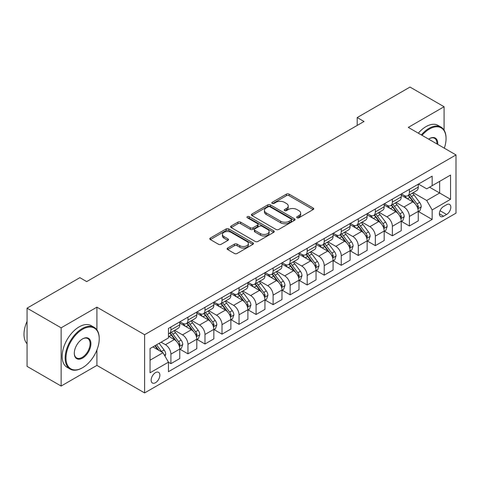 <?xml version="1.0" encoding="UTF-8"?>
<svg xmlns="http://www.w3.org/2000/svg" width="480" height="480" viewBox="0 0 480 480"><rect width="100%" height="100%" fill="white"/><g stroke="black" fill="none" stroke-linecap="round" stroke-linejoin="round"><path stroke-width="0.72" d="M297.072 217.776A1.326 0.762 0 0 0 298.944 217.776L313.158 209.568A1.89 1.092 0 0 0 313.71 208.8A1.89 1.092 0 0 0 313.158 208.026L289.08 194.124A1.89 1.092 0 0 0 286.404 194.124L272.19 202.332A1.326 0.762 0 0 0 271.8 202.872A1.326 0.762 0 0 0 272.19 203.412A1.326 0.762 0 0 0 274.062 203.412L275.904 202.35A6.054 3.492 0 0 1 284.466 202.35L286.47 203.508A6.054 3.492 0 0 1 288.24 205.98A6.054 3.492 0 0 1 286.47 208.452L284.628 209.514A1.326 0.762 0 0 0 284.244 210.054A1.326 0.762 0 0 0 284.628 210.594A1.326 0.762 0 0 0 286.506 210.594L288.342 209.532A6.054 3.492 0 0 1 296.904 209.532L298.908 210.69A6.054 3.492 0 0 1 300.684 213.162A6.054 3.492 0 0 1 298.908 215.634L297.072 216.696A1.326 0.762 0 0 0 296.682 217.236A1.326 0.762 0 0 0 297.072 217.776L297.072 216.696M155.508 382.704A6.168 3.558 120 0 0 159.534 377.268A6.168 3.558 120 0 0 158.592 372.33A6.168 3.558 120 0 0 155.508 372.636A6.168 3.558 120 0 0 151.476 378.066A6.168 3.558 120 0 0 152.424 383.01A6.168 3.558 120 0 0 155.508 382.704M227.682 248.028A1.89 1.092 0 0 0 227.124 248.802A1.89 1.092 0 0 0 227.682 249.576L234.432 253.476A1.89 1.092 0 0 0 237.108 253.476L252.894 244.362A1.89 1.092 0 0 0 253.446 243.588A1.89 1.092 0 0 0 252.894 242.82L228.816 228.918A1.89 1.092 0 0 0 226.14 228.918L210.354 238.032A1.89 1.092 0 0 0 209.802 238.8A1.89 1.092 0 0 0 210.354 239.574L218.514 244.284A1.89 1.092 0 0 0 221.19 244.284L227.946 240.384A1.89 1.092 0 0 0 228.504 239.61A1.89 1.092 0 0 0 227.946 238.842L223.902 236.502A5.058 2.922 0 0 1 222.42 234.438A5.058 2.922 0 0 1 225.54 231.738A5.058 2.922 0 0 1 231.06 232.374L246.906 241.524A5.058 2.922 0 0 1 248.388 243.588A5.058 2.922 0 0 1 245.268 246.288A5.058 2.922 0 0 1 239.754 245.658L237.108 244.128A1.89 1.092 0 0 0 234.432 244.128L227.682 248.028L227.682 249.576M96.906 307.17L61.134 327.828L27.066 308.154L27.066 366.378L61.134 386.046L96.906 365.394L144.606 392.934L144.606 334.71L96.906 307.17L96.906 329.844M444.078 130.116L444.078 106.734L408.3 127.392L456 154.926L144.606 334.71M444.078 106.734L410.004 87.066L357.198 117.558L357.198 125.424M27.066 308.154L79.872 277.668L86.688 281.604L364.014 121.488L357.198 117.558M276.036 229.458A1.89 1.092 0 0 0 278.712 229.458L294.498 220.344A1.89 1.092 0 0 0 295.05 219.57A1.89 1.092 0 0 0 294.498 218.802L270.42 204.9A1.89 1.092 0 0 0 267.744 204.9L251.958 214.008A1.89 1.092 0 0 0 251.406 214.782A1.89 1.092 0 0 0 251.958 215.556L276.036 229.458M247.872 218.064A1.326 0.762 0 0 1 249.216 218.25L249.216 216.678L273.696 230.808A1.89 1.092 0 0 1 274.248 231.582A1.89 1.092 0 0 1 273.696 232.35L257.91 241.464A1.89 1.092 0 0 1 255.234 241.464L231.156 227.562L231.156 226.02A1.89 1.092 0 0 0 230.604 226.794A1.89 1.092 0 0 0 231.156 227.562M231.156 226.02L237.912 222.12A1.89 1.092 0 0 1 240.588 222.12L250.35 227.76A1.89 1.092 0 0 0 253.026 227.76L257.508 225.168A1.89 1.092 0 0 0 258.066 224.4A1.89 1.092 0 0 0 257.508 223.626L247.344 217.758A1.326 0.762 0 0 1 246.954 217.218A1.326 0.762 0 0 1 247.77 216.51A1.326 0.762 0 0 1 249.216 216.678M446.598 204.732L443.598 206.466A5.976 3.45 120 0 0 439.698 211.728A5.976 3.45 120 0 0 440.61 216.516A5.976 3.45 120 0 0 443.598 216.222L446.598 214.488A5.976 3.45 120 0 0 450.498 209.226A5.976 3.45 120 0 0 449.586 204.438A5.976 3.45 120 0 0 446.598 204.732M144.606 392.934L456 213.15L456 154.926M418.458 184.08L426.702 188.838L432.15 185.694L432.15 176.172L168.456 328.416L168.456 337.938L150.054 348.558L150.054 372.792L168.456 362.172L168.456 371.688L432.15 219.444L432.15 209.928L426.702 200.484L413.148 192.66M432.15 185.694L450.546 175.068L450.546 199.302L432.15 209.928M61.134 327.828L61.134 386.046M429.564 187.188L439.644 193.008L439.644 181.362L450.546 175.068M426.702 200.484L439.644 193.008L450.546 199.302M150.054 360.204L163.002 352.728L152.916 346.908M168.456 362.25L170.91 363.666L170.91 354.144A7.71 4.452 -120 0 0 165.456 344.7L161.094 342.186M170.91 363.666L179.766 358.548L179.766 349.032A7.71 4.452 -120 0 0 174.312 339.588L168.456 336.204M179.97 349.224L187.944 353.832L187.944 344.31A7.71 4.452 -120 0 0 182.49 334.866L174.666 330.348M187.944 353.832L196.8 348.714L196.8 339.192A7.71 4.452 -120 0 0 191.346 329.754L179.766 323.064M197.004 339.39L204.978 343.992L204.978 334.476A7.71 4.452 -120 0 0 199.524 325.032L191.7 320.514M204.978 343.992L213.834 338.88L213.834 329.358A7.71 4.452 -120 0 0 208.386 319.92L196.8 313.23M214.038 329.556L222.012 334.158L222.012 324.642A7.71 4.452 -120 0 0 216.558 315.198L208.734 310.68M222.012 334.158L230.868 329.046L230.868 319.524A7.71 4.452 -120 0 0 225.42 310.086L213.834 303.396M231.072 319.722L239.046 324.324L239.046 314.802A7.71 4.452 -120 0 0 233.592 305.364L225.768 300.846M239.046 324.324L247.902 319.212L247.902 309.69A7.71 4.452 -120 0 0 242.454 300.246L230.868 293.562M248.106 309.888L256.08 314.49L256.08 304.968A7.71 4.452 -120 0 0 250.632 295.53L242.802 291.012M256.08 314.49L264.936 309.378L264.936 299.856A7.71 4.452 -120 0 0 259.488 290.412L247.902 283.728M265.146 300.054L273.114 304.656L273.114 295.134A7.71 4.452 -120 0 0 267.666 285.696L259.836 281.172M273.114 304.656L281.976 299.538L281.976 290.022A7.71 4.452 -120 0 0 276.522 280.578L264.936 273.894M282.18 290.22L290.148 294.822L290.148 285.3A7.71 4.452 -120 0 0 284.7 275.856L276.87 271.338M290.148 294.822L299.01 289.704L299.01 280.188A7.71 4.452 -120 0 0 293.556 270.744L281.976 264.054M299.214 280.38L307.182 284.988L307.182 275.466A7.71 4.452 -120 0 0 301.734 266.022L293.904 261.504M307.182 284.988L316.044 279.87L316.044 270.348A7.71 4.452 -120 0 0 310.59 260.91L299.01 254.22M316.248 270.546L324.222 275.148L324.222 265.632A7.71 4.452 -120 0 0 318.768 256.188L310.944 251.67M324.222 275.148L333.078 270.036L333.078 260.514A7.71 4.452 -120 0 0 327.624 251.076L316.044 244.386M333.282 260.712L341.256 265.314L341.256 255.798A7.71 4.452 -120 0 0 335.802 246.354L327.978 241.836M341.256 265.314L350.112 260.202L350.112 250.68A7.71 4.452 -120 0 0 344.664 241.242L333.078 234.552M350.316 250.878L358.29 255.48L358.29 245.958A7.71 4.452 -120 0 0 352.836 236.52L345.012 232.002M358.29 255.48L367.146 250.368L367.146 240.846A7.71 4.452 -120 0 0 361.698 231.402L350.112 224.718M367.35 241.044L375.324 245.646L375.324 236.124A7.71 4.452 -120 0 0 369.87 226.686L362.046 222.162M375.324 245.646L384.18 240.534L384.18 231.012A7.71 4.452 -120 0 0 378.732 221.568L367.146 214.884M384.384 231.21L392.358 235.812L392.358 226.29A7.71 4.452 -120 0 0 386.91 216.846L379.08 212.328M392.358 235.812L401.214 230.694L401.214 221.178A7.71 4.452 -120 0 0 395.766 211.734L384.18 205.044M401.418 221.37L409.392 225.978L409.392 216.456A7.71 4.452 -120 0 0 403.944 207.012L396.114 202.494M409.392 225.978L418.254 220.86L418.254 211.344A7.71 4.452 -120 0 0 412.8 201.9L401.214 195.21M401.418 193.914L403.944 195.372A7.71 4.452 -120 0 0 407.796 195.75A7.71 4.452 -120 0 0 409.392 192.222L409.392 189.312M384.384 203.748L386.91 205.206A7.71 4.452 -120 0 0 390.762 205.584A7.71 4.452 -120 0 0 392.358 202.056L392.358 199.146M367.35 213.582L369.87 215.04A7.71 4.452 -120 0 0 373.728 215.418A7.71 4.452 -120 0 0 375.324 211.89L375.324 208.98M350.316 223.416L352.836 224.874A7.71 4.452 -120 0 0 356.694 225.258A7.71 4.452 -120 0 0 358.29 221.724L358.29 218.814M333.282 233.256L335.802 234.708A7.71 4.452 -120 0 0 339.66 235.092A7.71 4.452 -120 0 0 341.256 231.564L341.256 228.648M316.248 243.09L318.768 244.542A7.71 4.452 -120 0 0 322.62 244.926A7.71 4.452 -120 0 0 324.222 241.398L324.222 238.488M299.214 252.924L301.734 254.376A7.71 4.452 -120 0 0 305.586 254.76A7.71 4.452 -120 0 0 307.182 251.232L307.182 248.322M282.18 262.758L284.7 264.216A7.71 4.452 -120 0 0 288.552 264.594A7.71 4.452 -120 0 0 290.148 261.066L290.148 258.156M265.146 272.592L267.666 274.05A7.71 4.452 -120 0 0 271.518 274.428A7.71 4.452 -120 0 0 273.114 270.9L273.114 267.99M248.106 282.426L250.632 283.884A7.71 4.452 -120 0 0 254.484 284.268A7.71 4.452 -120 0 0 256.08 280.734L256.08 277.824M231.072 292.26L233.592 293.718A7.71 4.452 -120 0 0 237.45 294.102A7.71 4.452 -120 0 0 239.046 290.568L239.046 287.658M214.038 302.1L216.558 303.552A7.71 4.452 -120 0 0 220.416 303.936A7.71 4.452 -120 0 0 222.012 300.408L222.012 297.492M197.004 311.934L199.524 313.386A7.71 4.452 -120 0 0 203.382 313.77A7.71 4.452 -120 0 0 204.978 310.242L204.978 307.332M179.97 321.768L182.49 323.22A7.71 4.452 -120 0 0 186.348 323.604A7.71 4.452 -120 0 0 187.944 320.076L187.944 317.166M418.458 211.536L432.15 219.444M407.796 195.75L416.652 190.638A7.71 4.452 -120 0 0 418.254 187.11L418.254 184.194M390.762 205.584L399.618 200.472A7.71 4.452 -120 0 0 401.214 196.944L401.214 194.034M373.728 215.418L382.584 210.306A7.71 4.452 -120 0 0 384.18 206.778L384.18 203.868M356.694 225.258L365.55 220.14A7.71 4.452 -120 0 0 367.146 216.612L367.146 213.702M339.66 235.092L348.516 229.974A7.71 4.452 -120 0 0 350.112 226.446L350.112 223.536M322.62 244.926L331.482 239.814A7.71 4.452 -120 0 0 333.078 236.28L333.078 233.37M305.586 254.76L314.448 249.648A7.71 4.452 -120 0 0 316.044 246.12L316.044 243.204M288.552 264.594L297.414 259.482A7.71 4.452 -120 0 0 299.01 255.954L299.01 253.038M271.518 274.428L280.374 269.316A7.71 4.452 -120 0 0 281.976 265.788L281.976 262.878M254.484 284.268L263.34 279.15A7.71 4.452 -120 0 0 264.936 275.622L264.936 272.712M237.45 294.102L246.306 288.984A7.71 4.452 -120 0 0 247.902 285.456L247.902 282.546M220.416 303.936L229.272 298.818A7.71 4.452 -120 0 0 230.868 295.29L230.868 292.38M203.382 313.77L212.238 308.658A7.71 4.452 -120 0 0 213.834 305.124L213.834 302.214M186.348 323.604L195.204 318.492A7.71 4.452 -120 0 0 196.8 314.964L196.8 312.048M168.456 333.75A7.71 4.452 -120 0 0 169.308 333.438L178.17 328.326A7.71 4.452 -120 0 0 179.766 324.798L179.766 321.888M169.308 333.438A7.71 4.452 -120 0 0 170.91 329.91L170.91 327M163.002 352.728L168.456 362.172M96.906 365.394L96.906 349.992M297.6 217.962L298.908 217.206A6.054 3.492 0 0 0 300.684 214.734L300.684 213.162M288.24 205.98L288.24 207.552A6.054 3.492 0 0 1 286.47 210.024L285.162 210.78M313.128 209.586L289.08 195.696A1.89 1.092 0 0 0 286.404 195.696L272.718 203.598M294.468 220.356L270.42 206.472A1.89 1.092 0 0 0 267.744 206.472L251.982 215.568M291.15 220.11A1.326 0.762 0 0 0 291.54 219.57A1.326 0.762 0 0 0 291.15 219.03L270.018 206.826A1.326 0.762 0 0 0 268.146 206.826L266.202 207.948A6.054 3.492 0 0 0 264.432 210.42A6.054 3.492 0 0 0 266.202 212.892L280.65 221.232A6.054 3.492 0 0 0 289.212 221.232L291.15 220.11L291.15 221.688A1.326 0.762 0 0 0 291.54 221.148L291.54 219.57M264.432 210.42L264.432 211.992A6.054 3.492 0 0 0 266.202 214.464L266.202 212.892M291.15 221.688L289.212 222.804A6.054 3.492 0 0 1 280.65 222.804L266.202 214.464M231.18 227.58L237.912 223.692L237.912 222.12M258.066 224.4L258.066 225.972A1.89 1.092 0 0 1 257.508 226.746L253.026 229.332A1.89 1.092 0 0 1 250.35 229.332L240.588 223.692A1.89 1.092 0 0 0 237.912 223.692M249.216 218.25L273.672 232.368M260.484 233.61A5.058 2.922 0 0 0 265.998 234.24A5.058 2.922 0 0 0 269.124 231.54A5.058 2.922 0 0 0 267.642 229.476L262.056 226.254A1.89 1.092 0 0 0 259.38 226.254L254.898 228.84A1.89 1.092 0 0 0 254.346 229.614A1.89 1.092 0 0 0 254.898 230.382L260.484 233.61L260.484 235.182A5.058 2.922 0 0 0 265.998 235.812A5.058 2.922 0 0 0 269.124 233.118L269.124 231.54M254.346 229.614L254.346 231.186A1.89 1.092 0 0 0 254.898 231.96L254.898 230.382M260.484 235.182L254.898 231.96M248.388 243.588L248.388 245.166A5.058 2.922 0 0 1 245.268 247.86A5.058 2.922 0 0 1 239.754 247.23L237.108 245.706A1.89 1.092 0 0 0 234.432 245.706L227.706 249.588M222.42 234.438L222.42 236.01A5.058 2.922 0 0 0 223.902 238.08L223.902 236.502M227.922 240.402L223.902 238.08M252.87 244.374L228.816 230.49A1.89 1.092 0 0 0 226.14 230.49L210.384 239.586M418.254 211.656L419.886 210.714L421.248 206.778A5.106 2.946 -120 0 0 419.616 202.428L414.048 194.994A14.742 8.514 -120 0 0 412.44 193.068M406.902 198.498A14.742 8.514 -120 0 0 403.884 195.336M417.786 208.53L418.494 206.994A5.106 2.946 -120 0 0 417.03 203.922L411.462 196.488A14.742 8.514 -120 0 0 409.854 194.562M408.48 195.354A12.24 7.068 60 0 1 410.49 197.64L415.2 203.928M408.216 195.51A14.742 8.514 60 0 1 409.824 197.436L413.526 202.374M401.214 221.49L402.852 220.548L404.214 216.612A5.106 2.946 -120 0 0 402.582 212.262L397.014 204.828A14.742 8.514 -120 0 0 395.406 202.902M389.868 208.332A14.742 8.514 -120 0 0 386.85 205.17M400.752 218.364L401.454 216.828A5.106 2.946 -120 0 0 399.996 213.756L394.428 206.328A14.742 8.514 -120 0 0 392.82 204.396M391.446 205.188A12.24 7.068 60 0 1 393.456 207.474L398.166 213.768M391.182 205.344A14.742 8.514 60 0 1 392.79 207.27L396.492 212.214M384.18 231.324L385.818 230.382L387.18 226.446A5.106 2.946 -120 0 0 385.548 222.096L379.98 214.668A14.742 8.514 -120 0 0 378.372 212.736M372.834 218.166A14.742 8.514 -120 0 0 369.816 215.004M383.718 228.198L384.42 226.668A5.106 2.946 -120 0 0 382.962 223.596L377.394 216.162A14.742 8.514 -120 0 0 375.786 214.236M374.412 215.028A12.24 7.068 60 0 1 376.422 217.308L381.132 223.602M374.148 215.178A14.742 8.514 60 0 1 375.756 217.104L379.458 222.048M367.146 241.158L368.784 240.216L370.146 236.28A5.106 2.946 -120 0 0 368.514 231.936L362.946 224.502A14.742 8.514 -120 0 0 361.338 222.576M355.8 228A14.742 8.514 -120 0 0 352.782 224.844M366.684 238.032L367.386 236.502A5.106 2.946 -120 0 0 365.928 233.43L360.36 225.996A14.742 8.514 -120 0 0 358.746 224.07M357.378 224.862A12.24 7.068 60 0 1 359.388 227.142L364.098 233.436M357.114 225.012A14.742 8.514 60 0 1 358.722 226.938L362.424 231.882M350.112 250.998L351.75 250.05L353.112 246.12A5.106 2.946 -120 0 0 351.48 241.77L345.912 234.336A14.742 8.514 -120 0 0 344.304 232.41M338.766 237.834A14.742 8.514 -120 0 0 335.748 234.678M349.644 247.866L350.352 246.336A5.106 2.946 -120 0 0 348.888 243.264L343.32 235.83A14.742 8.514 -120 0 0 341.712 233.904M340.344 234.696A12.24 7.068 60 0 1 342.348 236.982L347.064 243.27M340.08 234.846A14.742 8.514 60 0 1 341.688 236.772L345.39 241.716M444.318 148.182A23.514 13.578 120 0 0 446.052 138.642A23.514 13.578 120 0 0 429.426 129.042A23.514 13.578 120 0 0 422.028 135.318M421.32 134.904A24.09 13.908 -60 0 1 429.018 128.334A24.09 13.908 -60 0 1 441.06 127.14A24.09 13.908 -60 0 1 446.052 138.168L446.052 138.642M428.646 139.134A11.754 6.786 -60 0 1 429.426 138.642L429.426 138.642A11.754 6.786 -60 0 1 437.7 144.366M418.32 133.17A24.09 13.908 -60 0 1 426.018 126.606A24.09 13.908 -60 0 1 438.066 125.412L441.06 127.14M436.914 143.904A11.178 6.456 120 0 0 434.604 138.324A11.178 6.456 120 0 0 429.216 138.762M82.188 367.914L82.602 367.674A23.514 13.578 120 0 0 99.228 338.88A23.514 13.578 120 0 0 82.602 329.28A23.514 13.578 120 0 0 65.976 358.08A23.514 13.578 120 0 0 82.602 367.674L82.188 367.914A24.09 13.908 -60 0 1 70.146 369.108A24.09 13.908 -60 0 1 66.45 349.8A24.09 13.908 -60 0 1 82.188 328.572A24.09 13.908 -60 0 1 94.236 327.378A24.09 13.908 -60 0 1 99.228 338.406L99.228 338.88M82.602 358.08A11.754 6.786 -60 0 1 74.286 353.28A11.754 6.786 -60 0 1 82.602 338.88L82.602 338.88A11.754 6.786 -60 0 1 90.912 343.68A11.754 6.786 -60 0 1 82.602 358.08M74.292 353.04A11.178 6.456 120 0 0 76.602 357.924A11.178 6.456 120 0 0 82.188 357.372A11.178 6.456 120 0 0 89.49 347.52A11.178 6.456 120 0 0 87.78 338.562A11.178 6.456 120 0 0 82.392 339M70.146 369.108L67.146 367.374A24.09 13.908 -60 0 1 63.456 348.072A24.09 13.908 -60 0 1 79.194 326.844A24.09 13.908 -60 0 1 91.236 325.65L94.236 327.378M27.066 343.806A24.09 13.908 -60 0 1 27.066 321.288M333.078 260.832L334.71 259.884L336.078 255.954A5.106 2.946 -120 0 0 334.446 251.604L328.878 244.17A14.742 8.514 -120 0 0 327.27 242.244M321.732 247.668A14.742 8.514 -120 0 0 318.714 244.512M332.61 257.7L333.318 256.17A5.106 2.946 -120 0 0 331.854 253.098L326.286 245.664A14.742 8.514 -120 0 0 324.678 243.738M323.31 244.53A12.24 7.068 60 0 1 325.314 246.816L330.03 253.104M323.046 244.68A14.742 8.514 60 0 1 324.654 246.612L328.356 251.55M316.044 270.666L317.676 269.724L319.038 265.788A5.106 2.946 -120 0 0 317.412 261.438L311.844 254.004A14.742 8.514 -120 0 0 310.236 252.078M304.698 257.508A14.742 8.514 -120 0 0 301.68 254.346M315.576 267.54L316.284 266.004A5.106 2.946 -120 0 0 314.82 262.932L309.252 255.498A14.742 8.514 -120 0 0 307.644 253.572M306.27 254.364A12.24 7.068 60 0 1 308.28 256.65L312.996 262.938M306.012 254.52A14.742 8.514 60 0 1 307.62 256.446L311.322 261.384M299.01 280.5L300.642 279.558L302.004 275.622A5.106 2.946 -120 0 0 300.378 271.272L294.81 263.838A14.742 8.514 -120 0 0 293.196 261.912M287.664 267.342A14.742 8.514 -120 0 0 284.64 264.18M298.542 277.374L299.25 275.838A5.106 2.946 -120 0 0 297.786 272.766L292.218 265.332A14.742 8.514 -120 0 0 290.61 263.406M289.236 264.198A12.24 7.068 60 0 1 291.246 266.484L295.956 272.772M288.972 264.354A14.742 8.514 60 0 1 290.586 266.28L294.282 271.218M281.976 290.334L283.608 289.392L284.97 285.456A5.106 2.946 -120 0 0 283.344 281.106L277.77 273.672A14.742 8.514 -120 0 0 276.162 271.746M270.624 277.176A14.742 8.514 -120 0 0 267.606 274.014M281.508 287.208L282.216 285.672A5.106 2.946 -120 0 0 280.752 282.6L275.184 275.172A14.742 8.514 -120 0 0 273.576 273.246M272.202 274.038A12.24 7.068 60 0 1 274.212 276.318L278.922 282.612M271.938 274.188A14.742 8.514 60 0 1 273.546 276.114L277.248 281.058M264.936 300.168L266.574 299.226L267.936 295.29A5.106 2.946 -120 0 0 266.304 290.94L260.736 283.512A14.742 8.514 -120 0 0 259.128 281.586M253.59 287.01A14.742 8.514 -120 0 0 250.572 283.848M264.474 297.042L265.182 295.512A5.106 2.946 -120 0 0 263.718 292.44L258.15 285.006A14.742 8.514 -120 0 0 256.542 283.08M255.168 283.872A12.24 7.068 60 0 1 257.178 286.152L261.888 292.446M254.904 284.022A14.742 8.514 60 0 1 256.512 285.948L260.214 290.892M247.902 310.008L249.54 309.06L250.902 305.124A5.106 2.946 -120 0 0 249.27 300.78L243.702 293.346A14.742 8.514 -120 0 0 242.094 291.42M236.556 296.844A14.742 8.514 -120 0 0 233.538 293.688M247.44 306.876L248.142 305.346A5.106 2.946 -120 0 0 246.684 302.274L241.116 294.84A14.742 8.514 -120 0 0 239.508 292.914M238.134 293.706A12.24 7.068 60 0 1 240.144 295.986L244.854 302.28M237.87 293.856A14.742 8.514 60 0 1 239.478 295.782L243.18 300.726M230.868 319.842L232.506 318.894L233.868 314.964A5.106 2.946 -120 0 0 232.236 310.614L226.668 303.18A14.742 8.514 -120 0 0 225.06 301.254M219.522 306.678A14.742 8.514 -120 0 0 216.504 303.522M230.406 316.71L231.108 315.18A5.106 2.946 -120 0 0 229.65 312.108L224.082 304.674A14.742 8.514 -120 0 0 222.468 302.748M221.1 303.54A12.24 7.068 60 0 1 223.11 305.826L227.82 312.114M220.836 303.69A14.742 8.514 60 0 1 222.444 305.616L226.146 310.56M213.834 329.676L215.472 328.728L216.834 324.798A5.106 2.946 -120 0 0 215.202 320.448L209.634 313.014A14.742 8.514 -120 0 0 208.026 311.088M202.488 316.512A14.742 8.514 -120 0 0 199.47 313.356M213.372 326.544L214.074 325.014A5.106 2.946 -120 0 0 212.616 321.942L207.042 314.508A14.742 8.514 -120 0 0 205.434 312.582M204.066 313.374A12.24 7.068 60 0 1 206.076 315.66L210.786 321.948M203.802 313.524A14.742 8.514 60 0 1 205.41 315.456L209.112 320.394M196.8 339.51L198.438 338.568L199.8 334.632A5.106 2.946 -120 0 0 198.168 330.282L192.6 322.848A14.742 8.514 -120 0 0 190.992 320.922M185.454 326.352A14.742 8.514 -120 0 0 182.436 323.19M196.332 336.384L197.04 334.848A5.106 2.946 -120 0 0 195.576 331.776L190.008 324.342A14.742 8.514 -120 0 0 188.4 322.416M187.032 323.208A12.24 7.068 60 0 1 189.036 325.494L193.752 331.782M186.768 323.364A14.742 8.514 60 0 1 188.376 325.29L192.078 330.228M179.766 349.344L181.398 348.402L182.76 344.466A5.106 2.946 -120 0 0 181.134 340.116L175.566 332.682A14.742 8.514 -120 0 0 173.958 330.756M179.298 346.218L180.006 344.682A5.106 2.946 -120 0 0 178.542 341.61L172.974 334.182A14.742 8.514 -120 0 0 171.366 332.25M169.992 333.042A12.24 7.068 60 0 1 172.002 335.328L176.718 341.616M169.734 333.198A14.742 8.514 60 0 1 171.342 335.124L175.044 340.062M165.048 356.268L165.726 354.3A5.106 2.946 -120 0 0 164.1 349.95L159.132 343.32M161.976 352.134A5.106 2.946 -120 0 0 161.508 351.444L156.54 344.814M155.262 345.552L158.832 350.322M154.902 345.756L157.932 349.8M165.456 344.7L174.312 339.588M182.49 334.866L191.346 329.754M199.524 325.032L208.386 319.92M216.558 315.198L225.42 310.086M233.592 305.364L242.454 300.246M250.632 295.53L259.488 290.412M267.666 285.696L276.522 280.578M284.7 275.856L293.556 270.744M301.734 266.022L310.59 260.91M318.768 256.188L327.624 251.076M335.802 246.354L344.664 241.242M352.836 236.52L361.698 231.402M369.87 226.686L378.732 221.568M386.91 216.846L395.766 211.734M403.944 207.012L412.8 201.9M409.392 192.222L418.254 187.11M409.392 216.456L418.254 211.344M392.358 226.29L401.214 221.178M392.358 202.056L401.214 196.944M375.324 236.124L384.18 231.012M375.324 211.89L384.18 206.778M358.29 245.958L367.146 240.846M358.29 221.724L367.146 216.612M341.256 255.798L350.112 250.68M341.256 231.564L350.112 226.446M324.222 265.632L333.078 260.514M324.222 241.398L333.078 236.28M307.182 275.466L316.044 270.348M307.182 251.232L316.044 246.12M290.148 285.3L299.01 280.188M290.148 261.066L299.01 255.954M273.114 295.134L281.976 290.022M273.114 270.9L281.976 265.788M256.08 304.968L264.936 299.856M256.08 280.734L264.936 275.622M239.046 314.802L247.902 309.69M239.046 290.568L247.902 285.456M222.012 324.642L230.868 319.524M222.012 300.408L230.868 295.29M204.978 334.476L213.834 329.358M204.978 310.242L213.834 305.124M187.944 344.31L196.8 339.192M187.944 320.076L196.8 314.964M170.91 354.144L179.766 349.032M170.91 329.91L179.766 324.798M440.064 210.714L446.598 214.488M439.374 213.78L443.598 216.222M298.908 217.206L298.908 215.634M284.628 210.594L284.628 209.514M286.47 210.024L286.47 208.452M272.19 203.412L272.19 202.332M286.404 195.696L286.404 194.124M289.08 195.696L289.08 194.124M313.158 209.568L313.158 208.026M251.958 215.556L251.958 214.008M267.744 206.472L267.744 204.9M270.42 206.472L270.42 204.9M294.498 220.344L294.498 218.802M280.65 222.804L280.65 221.232M289.212 222.804L289.212 221.232M240.588 223.692L240.588 222.12M250.35 229.332L250.35 227.76M253.026 229.332L253.026 227.76M257.508 226.746L257.508 225.168M273.696 232.35L273.696 230.808M234.432 245.706L234.432 244.128M237.108 245.706L237.108 244.128M239.754 247.23L239.754 245.658M227.946 240.384L227.946 238.842M210.354 239.574L210.354 238.032M226.14 230.49L226.14 228.918M228.816 230.49L228.816 228.918M252.894 244.362L252.894 242.82M417.87 208.806L421.218 206.874M411.462 196.488L414.048 194.994M407.448 198.81L409.824 197.436M417.03 203.922L419.616 202.428M416.622 205.92L418.494 206.994M400.836 218.64L404.178 216.714M394.428 206.328L397.014 204.828M390.414 208.644L392.79 207.27M399.996 213.756L402.582 212.262M399.588 215.754L401.454 216.828M383.802 228.48L387.144 226.548M377.394 216.162L379.98 214.668M373.374 218.478L375.756 217.104M382.962 223.596L385.548 222.096M382.554 225.588L384.42 226.668M366.768 238.314L370.11 236.382M360.36 225.996L362.946 224.502M356.34 228.312L358.722 226.938M365.928 233.43L368.514 231.936M365.52 235.422L367.386 236.502M349.728 248.148L353.076 246.216M343.32 235.83L345.912 234.336M339.306 238.146L341.688 236.772M348.888 243.264L351.48 241.77M348.486 245.256L350.352 246.336M332.694 257.982L336.042 256.05M326.286 245.664L328.878 244.17M322.272 247.986L324.654 246.612M331.854 253.098L334.446 251.604M331.452 255.09L333.318 256.17M315.66 267.816L319.008 265.884M309.252 255.498L311.844 254.004M305.238 257.82L307.62 256.446M314.82 262.932L317.412 261.438M314.418 264.93L316.284 266.004M298.626 277.65L301.974 275.718M292.218 265.332L294.81 263.838M288.204 267.654L290.586 266.28M297.786 272.766L300.378 271.272M297.384 274.764L299.25 275.838M281.592 287.484L284.94 285.558M275.184 275.172L277.77 273.672M271.17 277.488L273.546 276.114M280.752 282.6L283.344 281.106M280.35 284.598L282.216 285.672M264.558 297.324L267.9 295.392M258.15 285.006L260.736 283.512M254.136 287.322L256.512 285.948M263.718 292.44L266.304 290.94M263.31 294.432L265.182 295.512M247.524 307.158L250.866 305.226M241.116 294.84L243.702 293.346M237.102 297.156L239.478 295.782M246.684 302.274L249.27 300.78M246.276 304.266L248.142 305.346M230.49 316.992L233.832 315.06M224.082 304.674L226.668 303.18M220.062 306.99L222.444 305.616M229.65 312.108L232.236 310.614M229.242 314.1L231.108 315.18M213.456 326.826L216.798 324.894M207.042 314.508L209.634 313.014M203.028 316.83L205.41 315.456M212.616 321.942L215.202 320.448M212.208 323.934L214.074 325.014M196.416 336.66L199.764 334.728M190.008 324.342L192.6 322.848M185.994 326.664L188.376 325.29M195.576 331.776L198.168 330.282M195.174 333.774L197.04 334.848M179.382 346.494L182.73 344.562M172.974 334.182L175.566 332.682M168.96 336.498L171.342 335.124M178.542 341.61L181.134 340.116M178.14 343.608L180.006 344.682M164.4 355.146L165.696 354.402M161.508 351.444L164.1 349.95"/></g></svg>
